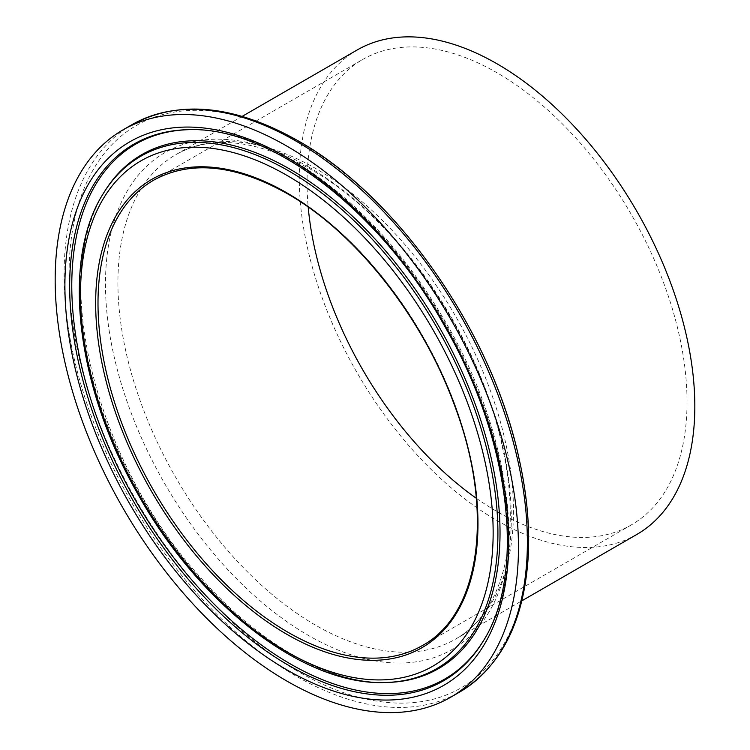 <?xml version="1.0" encoding="UTF-8"?>
<svg xmlns="http://www.w3.org/2000/svg" width="750" height="750" viewBox="0 0 750 750"><rect width="100%" height="100%" fill="white"/><g stroke="black" fill="none" stroke-linecap="round" stroke-linejoin="round"><path stroke-width="0.56" stroke-dasharray="3.75 2.81" d="M357.206 49.959A279.694 161.484 -120 0 0 299.278 178.003A279.694 161.484 -120 0 0 421.369 459.469A279.694 161.484 -120 0 0 636.9 534.403M476.325 498.281A268.678 155.128 -120 0 0 631.388 524.869A268.678 155.128 -120 0 0 631.397 214.622A268.678 155.128 -120 0 0 362.709 59.494A268.678 155.128 -120 0 0 307.059 182.494A268.678 155.128 -120 0 0 308.194 207.084M483.422 640.781A308.897 178.341 -120 0 0 483.891 640.022C528.731 569.541 511.95 435.825 446.241 323.222C403.481 250.069 351.966 195.553 291.684 159.684C255.881 139.097 221.738 129.094 189.234 129.656L187.453 129.703A309.788 178.856 60 0 1 443.616 323.034A309.788 178.856 60 0 1 482.962 641.541L483.891 640.022A308.897 178.341 -120 0 0 290.203 159.384A308.897 178.341 -120 0 0 189.234 129.656A308.897 178.341 -120 0 0 188.344 129.684M103.219 193.697A295.847 170.803 -120 0 0 79.519 291.684A295.847 170.803 -120 0 0 385.416 682.491M80.381 290.466A296.737 171.319 -120 0 0 387.197 682.453C331.341 684.506 259.425 644.784 200.794 577.828C95.203 462.919 49.181 273.422 104.147 192.188A296.737 171.319 -120 0 0 80.381 290.466M117.919 282.703A279.694 161.484 -120 0 0 240.009 564.178A279.694 161.484 -120 0 0 455.541 639.113A279.694 161.484 -120 0 0 498.412 414.984A279.694 161.484 -120 0 0 315.694 168.516A279.694 161.484 -120 0 0 175.847 154.669A279.694 161.484 -120 0 0 117.919 282.703M308.381 166.828A286.941 165.666 -120 0 0 105.478 283.969A286.941 165.666 -120 0 0 308.381 635.4A286.941 165.666 -120 0 0 511.275 518.25A286.941 165.666 -120 0 0 308.381 166.828M69.066 274.163A324.694 187.463 -120 0 0 298.659 671.841A324.694 187.463 -120 0 0 528.253 539.278A324.694 187.463 -120 0 0 298.659 141.609A324.694 187.463 -120 0 0 69.066 274.163M131.934 124.706A327.591 189.141 -120 0 0 64.088 274.669A327.591 189.141 -120 0 0 207.084 604.35A327.591 189.141 -120 0 0 459.534 692.119M631.388 524.869L422.325 645.572A268.678 155.128 -120 0 0 463.509 430.275A268.678 155.128 -120 0 0 287.991 193.509A268.678 155.128 -120 0 0 153.647 180.197L362.709 59.494M242.184 116.363L175.847 154.669C211.509 134.569 256.294 139.369 310.191 169.059C397.078 217.416 481.144 339.553 503.016 450.131C522.506 539.55 501.525 614.147 455.541 639.113L521.878 600.806"/><path stroke-width="1.12" d="M55.172 279.816A327.591 189.141 -120 0 0 198.169 609.497A327.591 189.141 -120 0 0 450.619 697.266A327.591 189.141 -120 0 0 450.619 318.994A327.591 189.141 -120 0 0 123.028 129.853A327.591 189.141 -120 0 0 55.172 279.816M521.878 600.806L636.9 534.403A279.694 161.484 -120 0 0 636.9 211.444A279.694 161.484 -120 0 0 357.206 49.959L242.184 116.363M308.194 207.084A268.678 155.128 -120 0 0 476.325 498.281M286.819 669.816A313.847 181.2 -120 0 0 479.006 396.394A313.847 181.2 -120 0 0 94.631 174.469A313.847 181.2 -120 0 0 286.819 669.816M288.712 665.409A309.788 178.856 60 0 1 69.666 285.994A309.788 178.856 60 0 1 187.453 129.703C269.175 125.569 380.719 210.319 445.528 327.712C510.853 440.859 526.153 574.528 482.962 641.541A309.788 178.856 60 0 1 288.712 665.409M188.344 129.684A308.897 178.341 -120 0 0 71.775 285.497A308.897 178.341 -120 0 0 237.731 626.147A308.897 178.341 -120 0 0 483.422 640.781M286.819 175.312A291.788 168.469 60 0 1 465.506 635.841A291.788 168.469 60 0 1 108.131 429.516A291.788 168.469 60 0 1 286.819 175.312M288.712 170.906A295.847 170.803 -120 0 0 103.219 193.697C60.891 260.138 76.125 386.775 137.944 494.203C199.603 605.353 304.734 686.119 385.416 682.491A295.847 170.803 -120 0 0 491.906 472.284A295.847 170.803 -120 0 0 288.712 170.906M385.416 682.491L387.197 682.453A296.737 171.319 -120 0 0 493.997 471.609A296.737 171.319 -120 0 0 290.203 169.322A296.737 171.319 -120 0 0 104.147 192.188L103.219 193.697M286.819 192.834A270.338 156.075 -120 0 0 121.275 428.344A270.338 156.075 -120 0 0 452.362 619.5A270.338 156.075 -120 0 0 286.819 192.834M459.534 692.119A327.591 189.141 -120 0 0 509.747 429.609A327.591 189.141 -120 0 0 295.734 140.934A327.591 189.141 -120 0 0 131.934 124.706C178.828 99.459 234.159 104.794 297.938 140.709C397.453 196.453 491.653 331.791 518.859 457.697C526.631 492.131 529.781 524.587 528.309 555.084C524.447 620.803 501.525 666.478 459.534 692.119L450.619 697.266M97.997 303.197A268.678 155.128 -120 0 0 215.278 573.591A268.678 155.128 -120 0 0 422.325 645.572C480.516 614.222 494.784 511.172 454.472 405.234C422.419 316.837 355.5 232.256 287.166 193.584C235.069 164.475 190.566 160.013 153.647 180.197A268.678 155.128 -120 0 0 97.997 303.197M131.934 124.706L123.028 129.853"/></g></svg>
